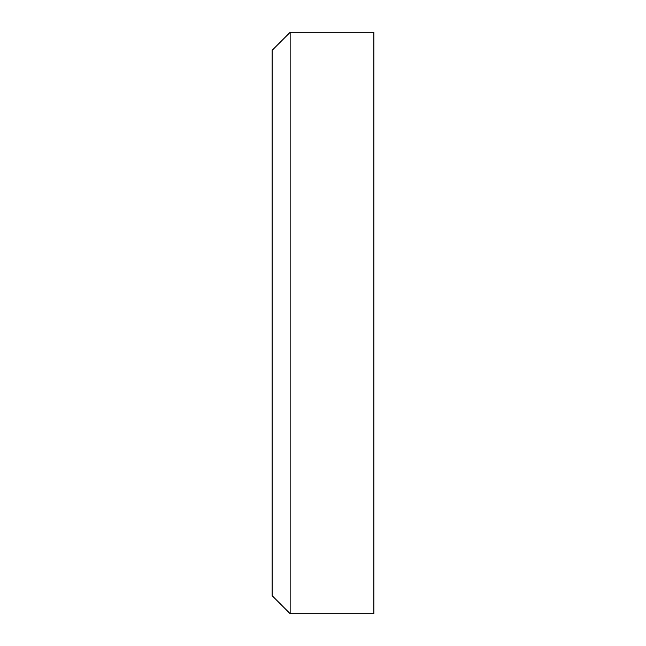 <?xml version="1.0" encoding="UTF-8"?>
<svg xmlns="http://www.w3.org/2000/svg" width="646" height="646" viewBox="0 0 646 646"><rect width="100%" height="100%" fill="white"/><g stroke="black" fill="none" stroke-linecap="round" stroke-linejoin="round"><path stroke-width="0.97" d="M373.873 32.3L373.873 613.7L290.151 613.7L290.151 32.3L373.873 32.3M290.151 613.7L272.127 595.677L272.127 50.323L290.151 32.3"/></g></svg>

